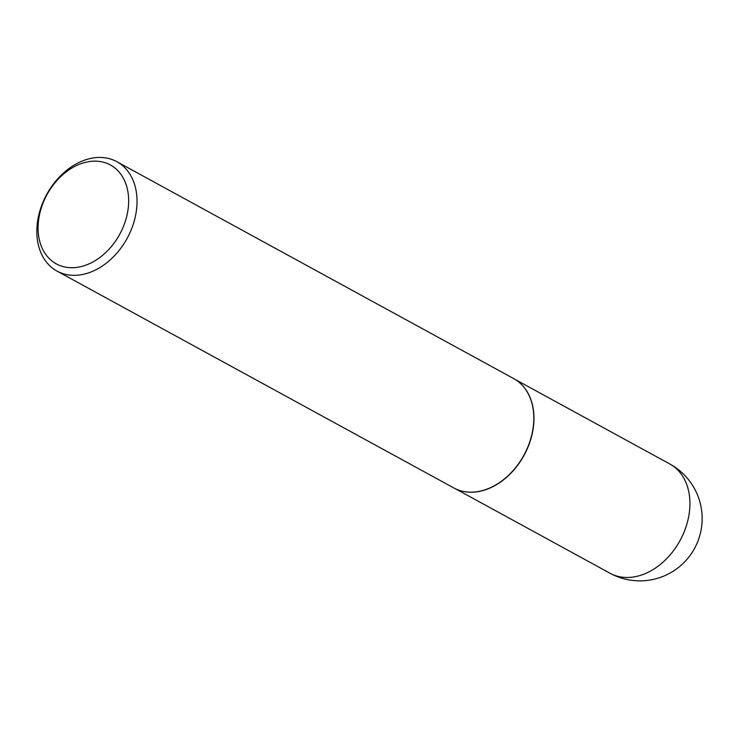 <?xml version="1.0" encoding="UTF-8"?>
<svg xmlns="http://www.w3.org/2000/svg" width="739" height="739" viewBox="0 0 739 739"><rect width="100%" height="100%" fill="white"/><g stroke="black" fill="none" stroke-linecap="round" stroke-linejoin="round"><path stroke-width="1.11" d="M520.819 383.818A62.279 45.772 118.7 0 1 520.903 383.901A62.279 45.772 118.7 0 1 533.844 422.302A62.279 45.772 118.7 0 1 462.272 491.186A62.279 45.772 118.7 0 1 462.152 491.158M116.827 161.684L513.596 378.534A62.344 45.818 118.7 0 1 520.727 383.735A62.344 45.818 118.7 0 1 533.687 422.172A62.344 45.818 118.7 0 1 462.041 491.13A62.344 45.818 118.7 0 1 453.801 487.943L57.032 271.093A62.344 45.818 118.7 0 1 36.95 227.455A62.344 45.818 118.7 0 1 65.983 170.875A62.344 45.818 118.7 0 1 116.827 161.684A62.344 45.818 118.7 0 1 136.918 205.322A62.344 45.818 118.7 0 1 107.876 261.902A62.344 45.818 118.7 0 1 57.032 271.093M128.558 204.435A56.358 41.421 -61.3 0 0 86.481 162.09A56.358 41.421 -61.3 0 0 38.188 224.444A56.358 41.421 -61.3 0 0 80.265 266.788A56.358 41.421 -61.3 0 0 128.558 204.435M689.81 507.545A62.279 45.772 -61.3 0 0 669.746 463.944A62.279 62.279 0 0 1 702.05 522.288A62.279 62.279 0 0 1 610.017 573.242A62.279 45.772 -61.3 0 0 636.445 576.438A62.279 45.772 -61.3 0 0 689.81 507.545M515.369 379.569L669.746 463.944M455.63 488.867L610.017 573.242"/></g></svg>
